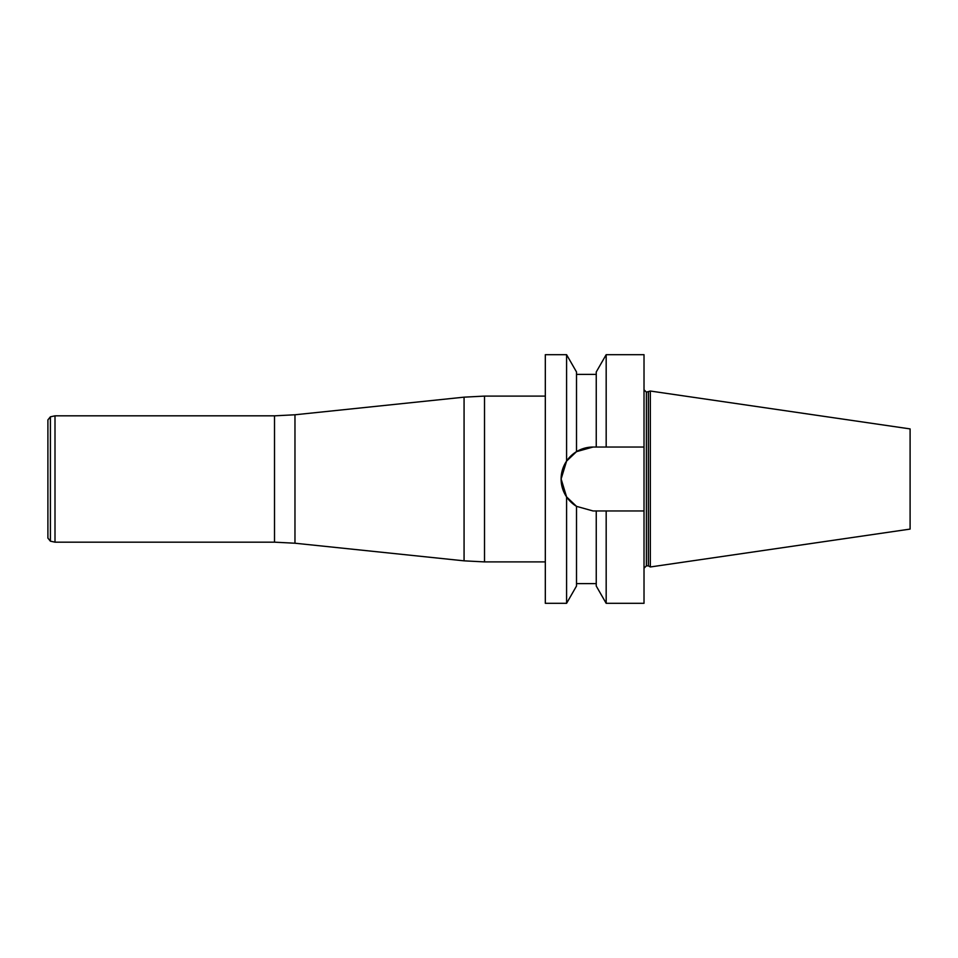 <?xml version="1.0" encoding="UTF-8"?>
<svg xmlns="http://www.w3.org/2000/svg" width="958" height="958" viewBox="0 0 958 958"><rect width="100%" height="100%" fill="white"/><g stroke="black" fill="none" stroke-linecap="round" stroke-linejoin="round"><path stroke-width="1.44" d="M566.585 354.688L545.318 354.688L545.318 603.312L566.585 603.312L566.585 496.903L561.113 478.964L566.585 461.097L576.512 451.649L593.038 447.039L576.512 451.649L576.512 371.967L566.585 354.688L566.585 461.097L576.512 451.649M644.015 510.961L606.174 510.961L606.174 603.312L644.015 603.312L644.015 354.688L606.174 354.688L606.174 447.039L644.015 447.039M561.113 479.036A31.913 31.913 0 0 0 576.512 506.351L593.038 510.961L606.174 510.961L596.247 510.961L596.247 586.033L606.174 603.312M606.174 354.688L596.247 371.967L596.247 447.039L606.174 447.039L593.038 447.039A31.913 31.913 0 0 0 561.113 478.964L566.585 461.097M566.585 603.312L576.512 586.033L576.512 506.351L593.038 510.961M576.512 506.351L566.585 496.903L576.512 506.351M648.398 392.145L648.398 565.855L650.338 566.968L650.338 391.032L646.387 392.145L646.387 565.855L648.398 565.855M650.338 391.032L910.1 428.909L910.1 529.091L650.338 566.968M646.387 565.855L644.015 568.226M55.001 542.168L50.403 541.186L50.403 416.814L55.001 415.832L55.001 542.168L274.515 542.168L274.515 415.832L294.968 414.778L294.968 543.222L464.067 560.837L464.067 397.163L294.968 414.778M50.403 416.814L47.9 419.903L47.9 538.097L50.403 541.186M545.318 396.097L484.52 396.097L484.52 561.903L545.318 561.903M576.512 583.614L596.247 583.614M576.512 374.386L596.247 374.386M646.387 392.145L644.015 389.774M55.001 415.832L274.515 415.832M274.515 542.168L294.968 543.222M464.067 560.837L484.52 561.903M484.52 396.097L464.067 397.163"/></g></svg>
